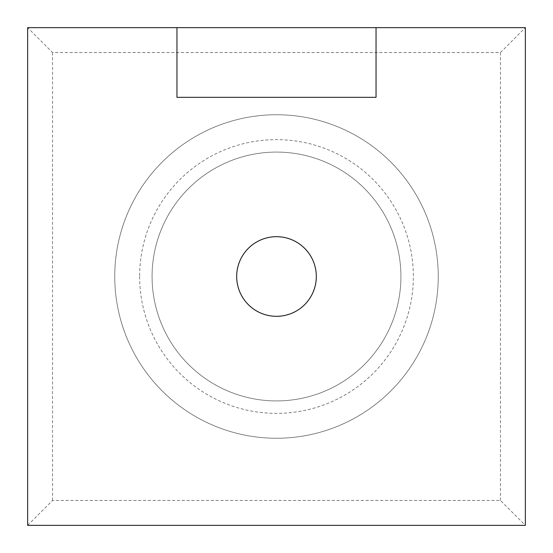<?xml version="1.0" encoding="UTF-8"?>
<svg xmlns="http://www.w3.org/2000/svg" width="553" height="553" viewBox="0 0 553 553"><rect width="100%" height="100%" fill="white"/><g stroke="black" fill="none" stroke-linecap="round" stroke-linejoin="round"><path stroke-width="0.41" stroke-dasharray="2.77 2.07" d="M376.04 27.65L376.04 97.328L176.96 97.328L176.96 27.65M500.465 500.465L500.465 52.535L52.535 52.535L27.65 27.65L525.35 27.65L525.35 525.35L27.65 525.35L52.535 500.465L500.465 500.465L525.35 525.35M114.748 276.5A161.752 161.752 0 0 1 357.376 136.418A161.752 161.752 0 0 1 357.376 416.582A161.752 161.752 0 0 1 114.748 276.5A161.752 161.752 0 0 0 357.376 416.582A161.752 161.752 0 0 0 357.376 136.418A161.752 161.752 0 0 0 114.748 276.5M139.632 276.5A136.868 136.868 0 0 0 344.934 395.029A136.868 136.868 0 0 0 344.934 157.971A136.868 136.868 0 0 0 139.632 276.5M152.075 276.5A124.425 124.425 0 0 0 338.713 384.252A124.425 124.425 0 0 0 338.713 168.748A124.425 124.425 0 0 0 152.075 276.5A124.425 124.425 0 0 0 338.713 384.252A124.425 124.425 0 0 0 338.713 168.748A124.425 124.425 0 0 0 152.075 276.5M316.316 276.5A39.816 39.816 0 0 1 256.592 310.98A39.816 39.816 0 0 1 256.592 242.02A39.816 39.816 0 0 1 316.316 276.5M500.465 52.535L525.35 27.65M52.535 52.535L52.535 500.465M27.65 525.35L27.65 27.65"/><path stroke-width="0.83" d="M376.04 27.65L376.04 97.328L176.96 97.328L176.96 27.65L525.35 27.65L525.35 525.35L27.65 525.35L27.65 27.65L176.96 27.65M316.316 276.5A39.816 39.816 0 0 1 256.592 310.98A39.816 39.816 0 0 1 256.592 242.02A39.816 39.816 0 0 1 316.316 276.5"/></g></svg>
